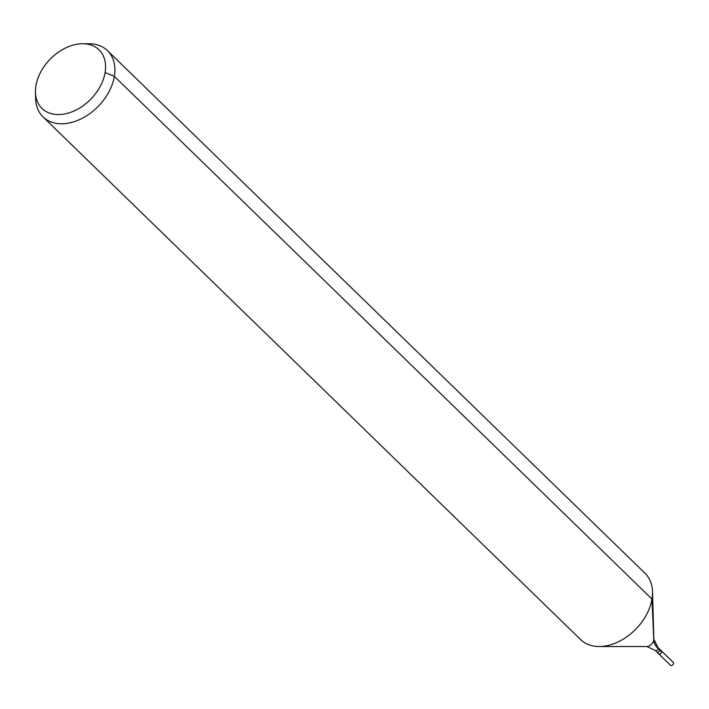 <?xml version="1.0" encoding="UTF-8"?>
<svg xmlns="http://www.w3.org/2000/svg" width="709" height="709" viewBox="0 0 709 709"><rect width="100%" height="100%" fill="white"/><g stroke="black" fill="none" stroke-linecap="round" stroke-linejoin="round"><path stroke-width="1.06" d="M661.382 650.853A2.003 1.4 134.2 0 1 660.983 653.264A2.003 1.4 134.2 0 1 658.59 653.725A2.003 1.4 134.2 0 1 658.289 652.608A2.003 1.4 134.2 0 1 659.592 650.844A2.003 1.4 134.2 0 1 661.382 650.853A2.003 1.4 134.2 0 1 660.983 653.264A2.003 1.4 134.2 0 1 658.59 653.725L670.457 665.272A2.003 1.4 134.2 0 0 672.247 665.29A2.003 1.4 134.2 0 0 673.55 663.518A2.003 1.4 134.2 0 0 673.249 662.401L657.899 647.468A2.003 1.4 134.2 0 1 657.5 649.878A2.003 1.4 134.2 0 1 655.107 650.339L658.59 653.725M35.929 85.7A40.883 28.502 134.2 0 1 82.616 43.728A40.883 28.502 134.2 0 1 104.675 74.667A40.883 28.502 134.2 0 1 67 113.431A40.883 28.502 134.2 0 1 35.45 92.241A40.883 28.502 134.2 0 1 35.929 85.7M82.616 43.728L88.953 43.728A46.218 32.224 134.2 0 1 107.476 50.623A46.218 32.224 134.2 0 1 98.356 106.226A46.218 32.224 134.2 0 1 43.036 116.896A46.218 32.224 134.2 0 1 35.627 98.569L35.45 92.241M107.476 50.623L645.11 573.368A46.218 32.224 134.2 0 1 652.519 591.696A46.218 32.224 134.2 0 1 599.202 646.537A46.218 32.224 134.2 0 1 580.671 639.642L43.036 116.896M105.092 72.584L114.353 76.35L651.988 599.096L653.769 640.218A30.815 15.563 -170.5 0 0 658.191 648.584L661.674 651.97M652.519 591.696L653.84 639.243A6.133 4.272 134.2 0 1 646.768 646.511L599.202 646.537M653.84 639.243L657.899 647.468M646.768 646.511L655.107 650.339"/></g></svg>
